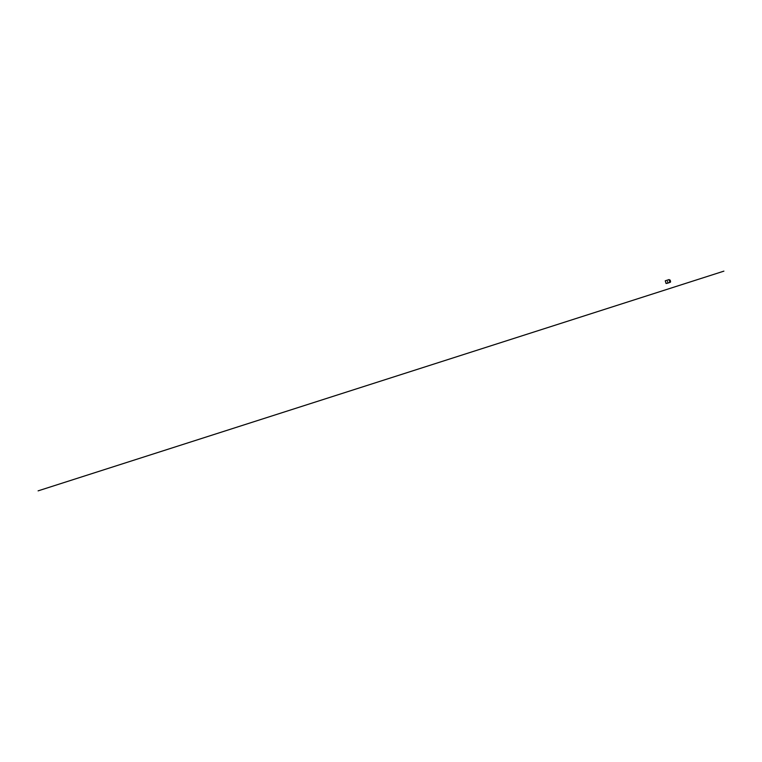 <?xml version="1.0" encoding="UTF-8"?>
<svg xmlns="http://www.w3.org/2000/svg" width="762" height="762" viewBox="0 0 762 762"><rect width="100%" height="100%" fill="white"/><g stroke="black" fill="none" stroke-linecap="round" stroke-linejoin="round"><path stroke-width="1.14" d="M669.931 280.397L670.208 281.245L669.95 280.378M667.598 281.873L667.512 281.368M667.188 283.235L670.455 282.159L667.131 283.207M669.922 282.264L669.084 279.578L665.274 280.807L666.112 283.493M667.055 283.254L670.455 282.159L670.408 280.749L669.131 279.568L669.969 282.254M666.588 283.407L667.074 283.254M666.083 283.502L665.255 280.816L666.083 283.502M670.589 281.826L670.141 280.073M38.1 490.861L723.9 271.139M669.912 282.331L667.322 283.273L670.093 282.34"/></g></svg>
